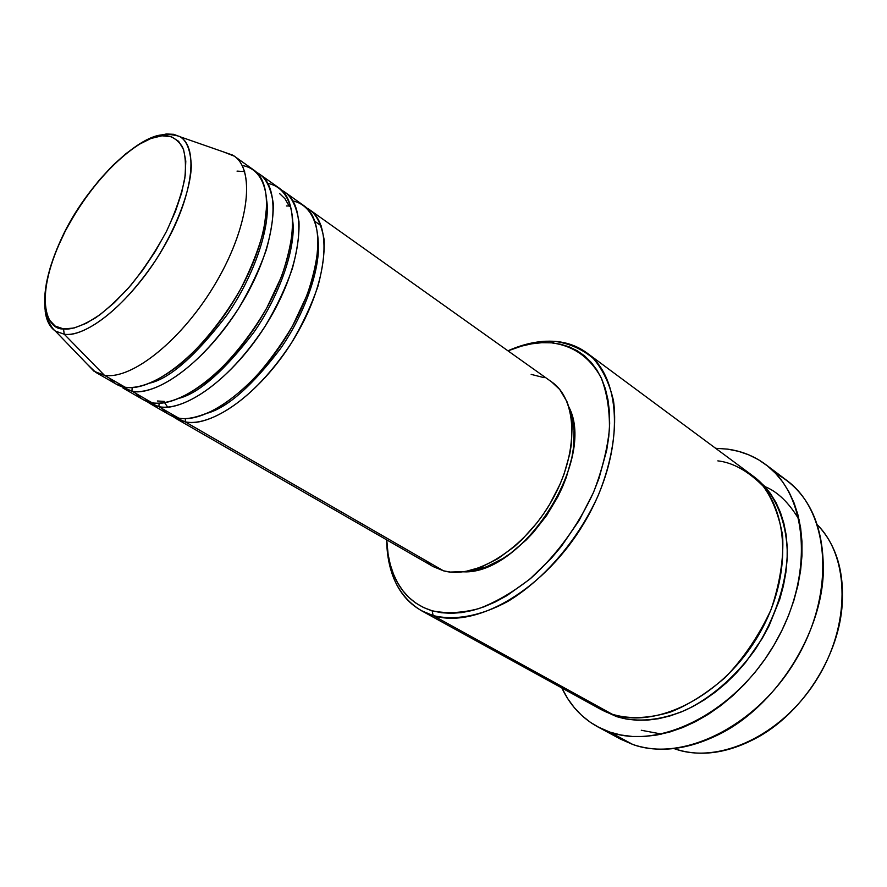 <?xml version="1.0" encoding="UTF-8"?>
<svg xmlns="http://www.w3.org/2000/svg" width="887" height="887" viewBox="0 0 887 887"><rect width="100%" height="100%" fill="white"/><g stroke="black" fill="none" stroke-linecap="round" stroke-linejoin="round"><path stroke-width="1.33" d="M109.212 378.05C113.957 383.494 119.257 386.555 125.111 387.22L104.389 375.268L64.263 334.244L63.498 328.911C46.811 330.441 31.81 297.921 65.35 230.953C100.918 164.306 147.275 134.38 161.966 135.8L171.335 136.72L178.642 141.321L183.554 149.515L185.793 161.101L185.183 175.693L181.691 192.734L175.393 211.549L166.523 231.319L155.447 251.187L142.663 270.269L128.726 287.71L114.279 302.744L99.943 314.752L86.349 323.267L74.042 328.024L63.498 328.911L55.094 326.028L49.073 319.575L45.603 309.907L44.727 297.478L46.423 282.787L50.559 266.41L56.945 248.937L65.35 230.953L75.462 213.057L86.959 195.839L99.444 179.873L112.527 165.681L125.777 153.761L138.738 144.57L150.956 138.483L161.966 135.8L162.665 134.824L166.279 133.981L167.843 134.536L166.279 133.981L162.665 134.824L161.966 135.8C169.894 134.757 176.713 138.427 182.412 146.798C185.35 154.105 186.148 164.627 184.806 178.354C181.691 194.098 175.593 211.749 166.523 231.319C155.879 250.966 144.071 268.85 131.076 284.971C118.293 299.107 106.573 309.973 95.929 317.579C81.338 326.283 70.528 330.064 63.498 328.911L64.263 334.244C76.859 337.315 114.634 321.504 156.023 259.758C177.888 225.376 190.838 188.299 191.326 165.725C190.494 150.236 186.736 140.578 180.039 136.753C199.265 147.685 192.789 197.546 162.964 248.471C133.36 299.451 88.256 337.614 64.263 334.244L104.389 375.268C132.23 380.257 183.797 338.49 216.783 281.257C250.023 224.123 255.633 167.754 232.671 155.114L223.69 151.976L234.268 156.145C255.811 170.504 248.881 227.094 215.585 283.308C182.522 339.61 131.886 380.157 104.389 375.268L125.111 387.22C152.952 392.398 203.566 352.505 236.264 296.702C269.193 240.987 275.535 184.551 253.638 169.927L234.268 156.145M185.461 418.609L185.128 421.835L172.799 416.413L175.903 418.498L185.128 421.835L443.522 570.829C475.255 579.677 524.461 549.075 551.659 500.933C579.144 452.913 577.847 399.804 551.647 381.909L309.751 209.842C332.636 225.209 327.913 281.135 296.036 335.397C264.404 389.77 213.889 427.811 185.128 421.835L185.461 418.609M162.044 408.519C167.078 414.063 172.61 417.245 178.62 418.076C207.281 423.975 257.807 385.734 289.55 331.206C321.549 276.788 326.438 220.796 303.664 205.507L285.17 192.357C307.645 207.414 302.223 263.561 269.881 318.466C237.783 373.46 187.224 412.311 158.851 406.678L146.599 401.301L149.77 403.452L158.851 406.678L178.62 418.076L158.851 406.678L159.139 403.275L158.851 406.678C174.063 411.402 219.699 395.325 265.313 325.972C276.777 306.603 285.836 287.344 292.477 268.196C297.311 250.123 299.473 234.6 298.974 221.639C296.169 204.819 290.47 194.397 281.889 190.372L285.17 192.357M167.621 407.044L164.594 402.742M135.933 393.462C140.833 398.962 146.244 402.077 152.187 402.831C180.449 408.375 231.03 369.325 263.239 314.164C295.693 259.104 301.292 202.89 278.939 187.922L260.024 174.473C282.033 189.175 275.879 245.555 243.071 301.103C210.496 356.751 159.893 396.434 131.941 391.156L119.778 385.823M260.024 174.473L256.642 172.455C265.102 176.291 270.635 186.569 273.24 203.311C273.606 216.251 271.278 231.817 266.266 250.001C259.459 269.315 250.245 288.785 238.614 308.432C192.435 378.86 146.909 395.724 131.941 391.156L132.174 387.564L131.941 391.156L152.187 402.831L131.941 391.156L123.016 388.051L143.14 399.638L152.187 402.831C163.13 404.505 180.881 400.935 206.571 381.532C226.418 365.278 248.56 339.344 266.721 308.044L281.434 276.733C288.419 256.332 292.233 238.503 292.865 223.258C291.646 195.816 279.649 185.605 267.885 183.432M817.426 524.904C836.751 545.228 844.901 573.179 841.852 608.748C837.117 657.932 803.079 710.986 760.359 735.8C729.946 753.074 701.628 757.487 675.406 749.06C718.792 764.306 781.392 735.678 816.062 680.595C851.021 625.701 849.934 557.247 817.426 524.904M588.946 701.406C596.663 707.571 604.391 711.84 612.152 714.201L433.155 615.567L432.102 610.766C414.085 605.111 401.268 593.048 393.662 574.588C389.482 564.265 387.187 552.701 386.754 539.895L388.118 554.386L390.302 564.609L393.473 574.122L397.62 582.814L402.742 590.587L408.785 597.35L415.737 603.016L423.52 607.517L432.102 610.766L441.393 612.729L451.328 613.338L461.794 612.573L472.716 610.411L483.958 606.841L495.412 601.896L506.954 595.598L529.772 579.189L551.348 558.245L561.349 546.359L579.167 520.414L593.403 492.618L598.958 478.437L606.686 450.319L608.77 436.703L609.668 423.598L609.38 411.136L607.917 399.438L605.311 388.628L601.63 378.804L596.918 370.045L591.252 362.439L584.71 356.009L577.359 350.82L569.299 346.895L560.628 344.234L551.426 342.837L555.14 341.384L545.915 341.229C533.63 341.805 520.968 344.999 507.929 350.808C524.428 343.469 540.161 340.331 555.14 341.384L551.426 342.837C573.235 345.62 589.766 357.173 601.02 377.485C606.908 392.364 609.713 409.583 609.436 429.153C607.251 449.665 601.907 470.82 593.403 492.618C577.991 525.825 557.313 554.231 531.357 577.825C514.016 591.596 496.598 601.829 479.102 608.537C462.049 613.039 446.383 613.782 432.102 610.766L433.155 615.567C454.765 620.833 480.942 616.088 508.196 601.22C544.54 579.156 578.612 539.218 598.514 494.746C612.052 461.284 617.152 428.421 613.527 400.924C609.591 383.749 602.838 369.591 593.27 358.426C582.349 349.223 569.631 343.546 555.14 341.384C567.07 342.327 577.625 346.163 586.817 352.871C622.962 378.372 624.792 453.357 585.342 520.869C546.259 588.558 476.641 629.493 433.155 615.567L612.152 714.201C657.212 729.824 724.446 695.197 759.361 633.728C794.674 572.459 788.465 501.177 750.524 474.146L586.817 352.871M775.482 473.259C808.279 491.343 824.211 524.738 823.28 573.468C820.874 635.125 775.582 705.73 720.543 733.627C688.656 749.726 659.429 753.351 632.874 744.515C683.045 762.742 758.13 725.754 797.014 657.91C836.33 590.287 828.913 510.912 786.569 480.266L765.814 464.622M615.378 715.177L616.498 716.175M616.365 716.53C632.287 721.519 655.426 722.672 685.64 710.077C708.791 699.078 733.871 678.777 754.937 649.927C774.684 619.558 786.159 584.644 787.312 553.632C786.47 513.562 770.104 487.983 752.431 475.609L764.206 485.81L770.559 493.66L775.981 502.541L780.427 512.387L783.809 523.097L786.082 534.584L787.201 546.725L787.135 559.398L785.871 572.459L783.421 585.775L779.784 599.202L769.107 625.734L762.188 638.529L745.579 662.456L736.077 673.3L725.932 683.234L715.255 692.148L704.178 699.954L692.836 706.562L681.349 711.928L669.84 715.986L658.453 718.725L647.299 720.144L636.5 720.222L626.155 719.013L616.365 716.53L602.062 710.032L616.365 716.53L616.665 715.521M321.172 225.797L315.007 221.428M551.592 381.876L559.741 389.493L566.981 401.678L569.498 408.918L572.126 425.383L571.439 443.943L569.809 453.778L564.088 474.035L560.03 484.235L549.74 504.215L543.62 513.761L536.945 522.875L522.199 539.407L514.305 546.636L497.917 558.666L481.331 567.07L465.254 571.561L450.352 572.06L443.522 570.829L185.128 421.835C200.584 426.714 246.309 411.38 291.368 343.069C302.689 323.966 311.581 304.906 318.056 285.924C322.724 267.963 324.742 252.496 324.11 239.523C321.105 222.637 315.251 212.093 306.547 207.891L309.751 209.842M463.402 571.827C522.831 574.898 596.563 459.954 568.988 407.222L571.516 414.429L574.066 430.328L573.412 448.234L571.86 457.714L566.361 477.228L562.458 487.052L557.845 496.764L546.669 515.469L533.331 532.488L526.035 540.139L510.602 553.3L502.63 558.677L486.63 566.771L471.108 571.095L463.402 571.827M609.879 732.097L632.874 744.515L609.879 732.097L597.572 726.741C581.772 717.971 569.864 705.043 561.87 687.968L567.791 698.768L574.31 707.66L581.828 715.532L590.31 722.284L599.679 727.839L609.879 732.097L620.822 734.99L632.398 736.465L644.516 736.476L657.034 734.99L669.84 732.008L682.79 727.517L695.741 721.552L708.536 714.168L721.042 705.42L733.106 695.408L744.57 684.221L755.303 672.002L765.171 658.875L774.052 645.004L781.846 630.557L788.465 615.7L793.832 600.621L797.89 585.487L800.606 570.474L801.97 555.761L801.97 541.513L800.628 527.887L797.99 515.014L794.098 503.018L789.031 492.03L782.844 482.14L775.637 473.414L767.499 465.941L758.54 459.743L748.85 454.876L738.549 451.339L727.75 449.155C741.854 451.095 754.515 456.24 765.736 464.577C807.913 495.057 814.798 575.031 774.894 643.563C735.423 712.305 659.917 750.147 609.879 732.097M674.408 748.506L675.406 749.06L674.408 748.506M166.279 133.981L173.719 134.314L180.039 136.753C181.647 136.931 171.014 133.36 162.631 134.857C137.308 135.866 86.604 184.374 62.09 237.195C47.698 268.284 42.221 293.664 45.658 313.355C48.829 322.724 52.067 328.633 55.382 331.084C49.705 327.137 46.301 320.418 45.159 310.927M55.382 331.084L64.263 334.244L55.382 331.084L94.022 371.265L104.389 375.268L95.63 372.285L116.23 384.149L125.111 387.22C135.955 388.761 153.684 384.88 179.562 364.79C199.586 347.992 221.994 321.349 240.388 289.45C251.431 267.841 259.359 247.451 264.171 228.292L266.909 204.099C265.756 176.923 253.848 167.277 242.184 165.514M95.63 372.285L87.425 364.402M673.976 748.561L675.406 749.06M597.65 726.786L620.523 739.126L632.874 744.515L609.535 731.975M715.609 448.279L727.75 449.155L715.609 448.279M421.447 610.699C398.84 596.995 387.253 573.379 386.677 539.85C386.832 554.12 389.205 566.97 393.795 578.368C401.578 597.306 414.695 609.702 433.155 615.567L421.447 610.699L599.934 708.913L612.152 714.201C626.344 718.57 645.669 719.479 670.505 712.017C688.046 705.187 706.285 693.689 725.2 677.524C743.616 658.298 758.873 635.746 770.947 609.868C779.928 583.424 783.82 558.699 782.644 535.704C778.875 515.103 772.366 498.583 763.13 486.143C747.974 470.975 732.884 462.548 717.838 460.874M551.426 342.837L541.791 342.704L531.812 343.801L521.6 346.096L508.007 350.864C519.826 345.908 531.302 343.18 542.423 342.67L551.426 342.837M531.169 374.381L544.097 377.674M175.903 418.498L433.178 566.616L443.522 570.829L433.111 566.582M431.415 565.54L426.237 561.571M149.77 403.452L169.428 414.772L178.62 418.076C186.924 419.928 199.065 417.123 215.031 409.639C226.562 402.942 239.235 392.963 253.028 379.691C267.131 364.291 280.281 346.429 292.477 326.083L306.991 295.205C313.898 274.981 317.635 257.208 318.222 241.907C316.914 214.244 304.84 203.511 292.965 200.95M641.279 730.256L661.658 734.081M799.132 519.76C789.086 502.818 777.677 491.764 764.904 486.586M237.017 171.102L244.646 171.59M266.865 201.582C270.28 226.107 254.924 275.158 226.507 315.639C195.861 355.443 170.526 377.884 150.524 382.962C170.526 377.884 195.861 355.443 226.507 315.639C254.924 275.158 270.28 226.107 266.865 201.582M292.843 221.817C295.726 246.664 280.913 293.641 253.87 332.292C224.622 370.489 199.919 392.431 179.751 398.141C199.919 392.431 224.622 370.489 253.87 332.292C280.913 293.641 295.726 246.664 292.843 221.817M157.376 400.991L164.306 401.401M289.373 206.427L284.949 198.71L279.549 193.521M286.434 205.961L289.195 206.006M318.222 241.719C320.562 266.754 306.27 311.681 280.547 348.558C252.684 385.158 228.635 406.612 208.412 412.91C228.635 406.612 252.684 385.158 280.547 348.558C306.27 311.681 320.562 266.754 318.222 241.719M163.141 134.414L149.825 138.926M232.671 155.114L180.039 136.753M545.915 341.229L542.423 342.67M393.795 578.368L393.662 574.588"/></g></svg>
